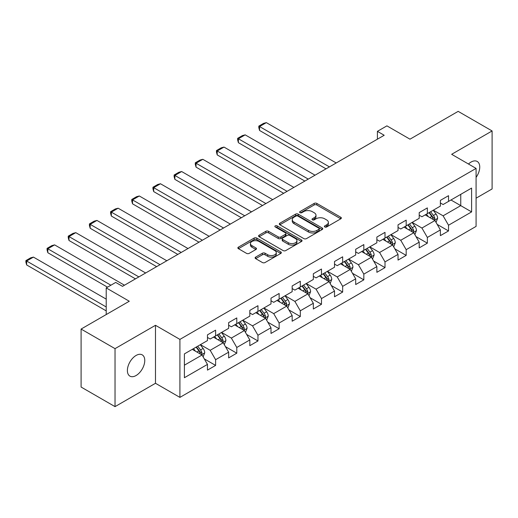 <?xml version="1.0" encoding="UTF-8"?>
<svg xmlns="http://www.w3.org/2000/svg" width="518" height="518" viewBox="0 0 518 518"><rect width="100%" height="100%" fill="white"/><g stroke="black" fill="none" stroke-linecap="round" stroke-linejoin="round"><path stroke-width="0.78" d="M324.78 226.968A1.321 0.764 0 0 0 326.644 226.968L340.799 218.797A1.884 1.088 0 0 0 341.356 218.026A1.884 1.088 0 0 0 340.799 217.262L316.822 203.412A1.884 1.088 0 0 0 314.154 203.412L300 211.59A1.321 0.764 0 0 0 299.611 212.127A1.321 0.764 0 0 0 300 212.665A1.321 0.764 0 0 0 301.864 212.665L303.697 211.609A6.028 3.484 0 0 1 312.224 211.609L314.219 212.762A6.028 3.484 0 0 1 315.986 215.223A6.028 3.484 0 0 1 314.219 217.683L312.393 218.738A1.321 0.764 0 0 0 312.004 219.282A1.321 0.764 0 0 0 312.393 219.82A1.321 0.764 0 0 0 314.258 219.82L316.09 218.758A6.028 3.484 0 0 1 324.611 218.758L326.612 219.917A6.028 3.484 0 0 1 328.38 222.377A6.028 3.484 0 0 1 326.612 224.838L324.78 225.893A1.321 0.764 0 0 0 324.391 226.431A1.321 0.764 0 0 0 324.78 226.968L324.78 225.893M136.072 375.531A12.283 7.09 120 0 0 144.101 364.704A12.283 7.09 120 0 0 142.217 354.856A12.283 7.09 120 0 0 136.072 355.465A12.283 7.09 120 0 0 128.05 366.291A12.283 7.09 120 0 0 129.934 376.139A12.283 7.09 120 0 0 136.072 375.531M476.081 177.376A12.283 7.09 120 0 0 477.201 161.454A12.283 7.09 120 0 0 471.063 162.063A12.283 7.09 120 0 0 468.473 164.018M255.665 257.103A1.884 1.088 0 0 0 255.115 257.873A1.884 1.088 0 0 0 255.665 258.644L262.393 262.529A1.884 1.088 0 0 0 265.061 262.529L280.782 253.451A1.884 1.088 0 0 0 281.332 252.68A1.884 1.088 0 0 0 280.782 251.91L256.798 238.066A1.884 1.088 0 0 0 254.137 238.066L238.416 247.144A1.884 1.088 0 0 0 237.859 247.915A1.884 1.088 0 0 0 238.416 248.679L246.542 253.373A1.884 1.088 0 0 0 249.203 253.373L255.931 249.488A1.884 1.088 0 0 0 256.488 248.718A1.884 1.088 0 0 0 255.931 247.954L251.903 245.623A5.038 2.907 0 0 1 250.427 243.564A5.038 2.907 0 0 1 253.535 240.876A5.038 2.907 0 0 1 259.032 241.511L274.818 250.621A5.038 2.907 0 0 1 276.295 252.68A5.038 2.907 0 0 1 273.187 255.368A5.038 2.907 0 0 1 267.689 254.739L265.061 253.218A1.884 1.088 0 0 0 262.393 253.218L255.665 257.103L255.665 258.644M476.081 198.187L492.1 188.94L492.1 130.95L458.165 111.364L409.984 139.18L386.907 125.861L377.408 131.345L384.194 135.263L122.501 286.35L115.715 282.433L106.216 287.917L106.216 314.562M115.035 348.646L115.035 406.636L155.484 383.288L155.484 325.298L115.035 348.646L81.099 329.059L129.286 301.236L106.216 287.917M155.484 325.298L179.914 339.4L476.081 168.408L476.081 226.398L179.914 397.39L179.914 339.4M492.1 130.95L451.651 154.306L476.081 168.408M303.826 238.604A1.884 1.088 0 0 0 306.494 238.604L322.215 229.526A1.884 1.088 0 0 0 322.766 228.762A1.884 1.088 0 0 0 322.215 227.991L298.232 214.148A1.884 1.088 0 0 0 295.571 214.148L279.849 223.219A1.884 1.088 0 0 0 279.299 223.99A1.884 1.088 0 0 0 279.849 224.76L303.826 238.604M275.777 227.26A1.321 0.764 0 0 1 277.117 227.441L277.117 225.874L301.495 239.951A1.884 1.088 0 0 1 302.052 240.721A1.884 1.088 0 0 1 301.495 241.492L285.774 250.57A1.884 1.088 0 0 1 283.113 250.57L259.129 236.72L259.129 235.185A1.884 1.088 0 0 0 258.579 235.949A1.884 1.088 0 0 0 259.129 236.72M259.129 235.185L265.857 231.3A1.884 1.088 0 0 1 268.525 231.3L278.25 236.914A1.884 1.088 0 0 0 280.911 236.914L285.379 234.337A1.884 1.088 0 0 0 285.93 233.566A1.884 1.088 0 0 0 285.379 232.796L275.252 226.955A1.321 0.764 0 0 1 274.864 226.411A1.321 0.764 0 0 1 275.68 225.712A1.321 0.764 0 0 1 277.117 225.874M115.035 406.636L81.099 387.05L81.099 329.059M204.28 358.877L215.611 365.417L215.611 359.699L228.645 352.175L228.645 357.899L236.784 353.192L236.784 347.474L249.818 339.95L249.818 345.674L257.964 340.967L257.964 335.25L270.992 327.726L270.992 333.45L279.137 328.742L279.137 323.025L292.165 315.501L292.165 321.225L300.31 316.517L300.31 310.8L313.338 303.276L313.338 309L321.484 304.293L321.484 298.575L334.518 291.051L334.518 296.769L342.657 292.068L342.657 286.35L355.691 278.826L355.691 284.544L363.83 279.843L363.83 274.126L376.864 266.602L376.864 272.319L385.01 267.618L385.01 261.901L398.038 254.377L398.038 260.094L406.183 255.393L406.183 249.676L419.211 242.152L419.211 247.869L427.356 243.169L427.356 237.451L440.384 229.927L440.384 235.645L448.53 230.944L448.53 225.226L471.607 211.901L471.607 188.079L460.748 194.347L460.748 205.633L471.607 211.901M215.611 365.417L207.472 370.124L207.472 364.4L184.395 377.719L184.395 353.898L207.472 340.579L207.472 334.855L215.611 330.154L215.611 335.878L228.645 328.354L228.645 322.63L236.784 317.929L236.784 323.653L249.818 316.129L249.818 310.405L257.964 305.704L257.964 311.428L270.992 303.904L270.992 298.18L279.137 293.479L279.137 299.203L292.165 291.679L292.165 285.955L300.31 281.255L300.31 286.978L313.338 279.455L313.338 273.731L321.484 269.03L321.484 274.754L334.518 267.23L334.518 261.506L342.657 256.805L342.657 262.529L355.691 255.005L355.691 249.281L363.83 244.58L363.83 250.304L376.864 242.78L376.864 237.056L385.01 232.355L385.01 238.079L398.038 230.555L398.038 224.831L406.183 220.131L406.183 225.854L419.211 218.331L419.211 212.607L427.356 207.906L427.356 213.63L440.384 206.106L440.384 200.382L448.53 195.681L448.53 201.405L471.607 188.079M213.442 337.127L223.213 342.774L210.185 350.297L200.408 344.651M207.472 337.445L210.185 339.012L215.611 335.878M210.185 350.297L215.611 359.699M223.213 342.774L228.645 352.175M234.615 324.903L244.386 330.549L231.358 338.073L221.587 332.426M228.645 325.22L231.358 326.787L236.784 323.653M231.358 338.073L236.784 347.474M244.386 330.549L249.818 339.95M255.788 312.678L265.566 318.324L252.531 325.848L242.761 320.202M249.818 312.995L252.531 314.562L257.964 311.428M252.531 325.848L257.964 335.25M265.566 318.324L270.992 327.726M276.962 300.453L286.739 306.099L273.705 313.623L263.934 307.977M270.992 300.77L273.705 302.337L279.137 299.203M273.705 313.623L279.137 323.025M286.739 306.099L292.165 315.501M298.141 288.228L307.912 293.874L294.878 301.398L285.107 295.752M292.165 288.545L294.878 290.112L300.31 286.978M294.878 301.398L300.31 310.8M307.912 293.874L313.338 303.276M319.315 276.003L329.085 281.65L316.058 289.173L306.28 283.527M313.338 276.321L316.058 277.888L321.484 274.754M316.058 289.173L321.484 298.575M329.085 281.65L334.518 291.051M340.488 263.779L350.259 269.425L337.231 276.949L327.454 271.303M334.518 264.096L337.231 265.663L342.657 262.529M337.231 276.949L342.657 286.35M350.259 269.425L355.691 278.826M361.661 251.554L371.432 257.2L358.404 264.724L348.633 259.078M355.691 251.871L358.404 253.438L363.83 250.304M358.404 264.724L363.83 274.126M371.432 257.2L376.864 266.602M382.834 239.329L392.605 244.975L379.577 252.493L369.807 246.853M376.864 239.646L379.577 241.213L385.01 238.079M379.577 252.493L385.01 261.901M392.605 244.975L398.038 254.377M404.008 227.104L413.785 232.75L400.751 240.268L390.98 234.628M398.038 227.421L400.751 228.988L406.183 225.854M400.751 240.268L406.183 249.676M413.785 232.75L419.211 242.152M425.181 214.879L434.958 220.526L421.924 228.043L412.153 222.403M419.211 215.197L421.924 216.764L427.356 213.63M421.924 228.043L427.356 237.451M434.958 220.526L440.384 229.927M450.971 199.993L460.748 205.633L443.104 215.818L433.326 210.179M440.384 202.972L443.104 204.539L448.53 201.405M443.104 215.818L448.53 225.226M155.484 383.288L179.914 397.39M377.408 131.345L377.408 139.18M184.395 365.184L202.039 354.998L192.269 349.352M202.039 354.998L207.472 364.4M437.198 224.404L448.53 230.944M416.025 236.629L427.356 243.169M394.845 248.854L406.183 255.393M373.672 261.078L385.01 267.618M352.499 273.303L363.83 279.843M331.326 285.528L342.657 292.068M310.152 297.753L321.484 304.293M288.979 309.978L300.31 316.517M267.8 322.202L279.137 328.742M246.626 334.427L257.964 340.967M225.453 346.652L236.784 353.192M325.304 227.156L326.612 226.405A6.028 3.484 0 0 0 328.38 223.944L328.38 222.377M315.986 215.223L315.986 216.789A6.028 3.484 0 0 1 314.219 219.25L312.917 220.001M340.779 218.816L316.822 204.979A1.884 1.088 0 0 0 314.154 204.979L300.524 212.853M322.19 229.545L298.232 215.715A1.884 1.088 0 0 0 295.571 215.715L279.875 224.773M318.887 229.299A1.321 0.764 0 0 0 319.269 228.762A1.321 0.764 0 0 0 318.887 228.224L297.837 216.071A1.321 0.764 0 0 0 295.972 216.071L294.036 217.184A6.028 3.484 0 0 0 292.269 219.645A6.028 3.484 0 0 0 294.036 222.105L308.424 230.413A6.028 3.484 0 0 0 316.951 230.413L318.887 229.299L318.887 230.866A1.321 0.764 0 0 0 319.269 230.329L319.269 228.762M292.269 219.645L292.269 221.212A6.028 3.484 0 0 0 294.036 223.672L294.036 222.105M318.887 230.866L316.951 231.98A6.028 3.484 0 0 1 308.424 231.98L294.036 223.672M259.155 236.732L265.857 232.867L265.857 231.3M285.93 233.566L285.93 235.133A1.884 1.088 0 0 1 285.379 235.904L280.911 238.481A1.884 1.088 0 0 1 278.25 238.481L268.525 232.867A1.884 1.088 0 0 0 265.857 232.867M277.117 227.441L301.476 241.505M288.345 242.741A5.038 2.907 0 0 0 293.835 243.369A5.038 2.907 0 0 0 296.943 240.682A5.038 2.907 0 0 0 295.467 238.623L289.905 235.412A1.884 1.088 0 0 0 287.244 235.412L282.776 237.989A1.884 1.088 0 0 0 282.226 238.759A1.884 1.088 0 0 0 282.776 239.53L288.345 242.741L288.345 244.308A5.038 2.907 0 0 0 293.835 244.936A5.038 2.907 0 0 0 296.943 242.249L296.943 240.682M282.226 238.759L282.226 240.326A1.884 1.088 0 0 0 282.776 241.097L282.776 239.53M288.345 244.308L282.776 241.097M276.295 252.68L276.295 254.247A5.038 2.907 0 0 1 273.187 256.934A5.038 2.907 0 0 1 267.689 256.306L265.061 254.785A1.884 1.088 0 0 0 262.393 254.785L255.691 258.657M250.427 243.564L250.427 245.137A5.038 2.907 0 0 0 251.903 247.19L251.903 245.623M255.911 249.501L251.903 247.19M280.756 253.464L256.798 239.633A1.884 1.088 0 0 0 254.137 239.633L238.435 248.698M436.026 222.377L437.645 218.311A5.089 2.94 -120 0 0 436.02 213.979L433.216 210.243M329.422 166.88L259.563 126.547L266.349 122.63L336.208 162.963M428.334 216.699L426.431 214.161M259.563 130.465L258.819 127.687L258.819 126.12L259.563 126.547L259.563 130.465L326.029 168.842M434.168 220.066L434.9 218.531A5.089 2.94 -120 0 0 433.443 215.469L430.639 211.732M429.364 212.464L432.472 216.615A2.59 1.496 60 0 1 432.944 217.405L434.9 218.531M429.014 212.671L431.811 216.414A5.089 2.94 60 0 1 433.268 219.47M258.819 126.12L263.565 123.375L266.349 122.63M414.853 234.602L416.472 230.536A5.089 2.94 -120 0 0 414.847 226.204L412.043 222.468M308.249 179.105L238.39 138.772L245.176 134.855L315.035 175.188M407.161 228.924L405.257 226.385M238.39 142.69L237.645 139.912L237.645 138.345L238.39 138.772L238.39 142.69L304.856 181.067M412.995 232.291L413.72 230.756A5.089 2.94 -120 0 0 412.27 227.693L409.466 223.957M408.19 224.689L411.298 228.839A2.59 1.496 60 0 1 411.771 229.629L413.72 230.756M407.834 224.896L410.638 228.639A5.089 2.94 60 0 1 412.095 231.695M237.645 138.345L242.392 135.599L245.176 134.855M393.68 246.827L395.292 242.761A5.089 2.94 -120 0 0 393.674 238.429L390.87 234.693M287.076 191.33L217.217 150.997L224.003 147.08L293.861 187.412M385.988 241.148L384.084 238.61M217.217 154.914L216.466 152.137L216.466 150.57L217.217 150.997L217.217 154.914L283.683 193.292M391.822 244.515L392.547 242.981A5.089 2.94 -120 0 0 391.09 239.918L388.293 236.182M387.017 236.914L390.125 241.064A2.59 1.496 60 0 1 390.598 241.854L392.547 242.981M386.661 237.121L389.465 240.864A5.089 2.94 60 0 1 390.922 243.92M216.466 150.57L221.218 147.824L224.003 147.08M372.507 259.052L374.119 254.986A5.089 2.94 -120 0 0 372.5 250.654L369.697 246.918M265.902 203.555L196.044 163.222L202.829 159.304L272.688 199.637M364.814 253.373L362.911 250.835M196.044 167.139L195.292 164.361L195.292 162.794L196.044 163.222L196.044 167.139L262.509 205.516M370.648 256.74L371.374 255.206A5.089 2.94 -120 0 0 369.917 252.143L367.12 248.407M365.844 249.139L368.952 253.289A2.59 1.496 60 0 1 369.425 254.079L371.374 255.206M365.488 249.346L368.292 253.088A5.089 2.94 60 0 1 369.748 256.145M195.292 162.794L200.045 160.049L202.829 159.304M351.334 271.283L352.946 267.21A5.089 2.94 -120 0 0 351.321 262.879L348.523 259.142M244.729 215.779L174.864 175.447L181.656 171.529L251.515 211.862M343.641 265.598L341.738 263.06M174.864 179.364L174.119 176.586L174.119 175.019L174.864 175.447L174.864 179.364L241.336 217.741M349.475 268.965L350.2 267.43A5.089 2.94 -120 0 0 348.743 264.368L345.94 260.632M344.671 261.363L347.779 265.514A2.59 1.496 60 0 1 348.245 266.304L350.2 267.43M344.315 261.571L347.118 265.313A5.089 2.94 60 0 1 348.569 268.369M174.119 175.019L178.872 172.274L181.656 171.529M330.16 283.508L331.773 279.435A5.089 2.94 -120 0 0 330.147 275.103L327.35 271.367M223.556 228.004L153.691 187.671L160.476 183.754L230.342 224.087M322.461 277.823L320.558 275.285M153.691 191.589L152.946 188.811L152.946 187.244L153.691 187.671L153.691 191.589L220.156 229.966M328.295 281.19L329.027 279.655A5.089 2.94 -120 0 0 327.57 276.593L324.767 272.856M323.497 273.588L326.599 277.739A2.59 1.496 60 0 1 327.072 278.529L329.027 279.655M323.141 273.795L325.939 277.538A5.089 2.94 60 0 1 327.395 280.594M152.946 187.244L157.699 184.499L160.476 183.754M308.981 295.733L310.599 291.66A5.089 2.94 -120 0 0 308.974 287.328L306.17 283.592M202.376 240.229L132.517 199.896L139.303 195.979L209.168 236.312M301.288 290.048L299.385 287.509M132.517 203.814L131.773 201.036L131.773 199.469L132.517 199.896L132.517 203.814L198.983 242.191M307.122 293.415L307.854 291.88A5.089 2.94 -120 0 0 306.397 288.817L303.593 285.081M302.318 285.813L305.426 289.963A2.59 1.496 60 0 1 305.898 290.753L307.854 291.88M301.968 286.02L304.765 289.763A5.089 2.94 60 0 1 306.222 292.819M131.773 199.469L136.519 196.723L139.303 195.979M287.807 307.957L289.426 303.885A5.089 2.94 -120 0 0 287.801 299.553L284.997 295.817M181.203 252.454L111.344 212.121L118.13 208.204L187.989 248.536M280.115 302.272L278.211 299.734M111.344 216.038L110.599 213.261L110.599 211.694L111.344 212.121L111.344 216.038L177.81 254.416M285.949 305.639L286.681 304.105A5.089 2.94 -120 0 0 285.224 301.042L282.42 297.306M281.144 298.038L284.252 302.188A2.59 1.496 60 0 1 284.725 302.978L286.681 304.105M280.788 298.245L283.592 301.988A5.089 2.94 60 0 1 285.049 305.044M110.599 211.694L115.346 208.948L118.13 208.204M266.634 320.182L268.246 316.109A5.089 2.94 -120 0 0 266.628 311.778L263.824 308.042M160.03 264.679L90.171 224.346L96.957 220.428L166.815 260.761M258.942 314.497L257.038 311.959M90.171 228.263L89.42 225.485L89.42 223.918L90.171 224.346L90.171 228.263L156.637 266.64M264.776 317.864L265.501 316.33A5.089 2.94 -120 0 0 264.05 313.267L261.247 309.531M259.971 310.263L263.079 314.413A2.59 1.496 60 0 1 263.552 315.203L265.501 316.33M259.615 310.47L262.419 314.212A5.089 2.94 60 0 1 263.876 317.269M89.42 223.918L94.172 221.173L96.957 220.428M245.461 332.407L247.073 328.334A5.089 2.94 -120 0 0 245.454 324.003L242.651 320.266M138.856 276.903L68.998 236.571L75.783 232.653L145.642 272.986M237.768 326.722L235.865 324.184M68.998 240.488L68.246 237.71L68.246 236.143L68.998 236.571L68.998 240.488L135.463 278.865M243.602 330.089L244.328 328.554A5.089 2.94 -120 0 0 242.871 325.492L240.074 321.756M238.798 322.487L241.906 326.638A2.59 1.496 60 0 1 242.379 327.428L244.328 328.554M238.442 322.695L241.246 326.437A5.089 2.94 60 0 1 242.702 329.493M68.246 236.143L72.999 233.398L75.783 232.653M224.288 344.632L225.9 340.559A5.089 2.94 -120 0 0 224.275 336.227L221.477 332.491M110.897 285.211L47.818 248.795L54.61 244.878L124.469 285.211M216.595 338.947L214.692 336.409M47.818 252.713L47.073 249.935L47.073 248.368L47.818 248.795L47.818 252.713L107.504 287.173M222.429 342.32L223.154 340.779A5.089 2.94 -120 0 0 221.698 337.717L218.9 333.98M217.625 334.712L220.733 338.863A2.59 1.496 60 0 1 221.199 339.653L223.154 340.779M217.269 334.919L220.072 338.662A5.089 2.94 60 0 1 221.529 341.718M47.073 248.368L51.826 245.623L54.61 244.878M203.114 356.857L204.727 352.784A5.089 2.94 -120 0 0 203.101 348.452L200.304 344.716M106.216 306.96L26.645 261.02L33.43 257.103L106.216 299.126M195.416 351.172L193.518 348.633M26.645 264.938L25.9 262.16L25.9 260.593L26.645 261.02L26.645 264.938L106.216 310.878M201.249 354.545L201.981 353.004A5.089 2.94 -120 0 0 200.524 349.941L197.721 346.205M196.451 346.937L199.559 351.087A2.59 1.496 60 0 1 200.026 351.877L201.981 353.004M196.095 347.144L198.899 350.887A5.089 2.94 60 0 1 200.349 353.943M25.9 260.593L30.653 257.847L33.43 257.103M326.612 226.405L326.612 224.838M312.393 219.82L312.393 218.738M314.219 219.25L314.219 217.683M300 212.665L300 211.59M314.154 204.979L314.154 203.412M316.822 204.979L316.822 203.412M340.799 218.797L340.799 217.262M279.849 224.76L279.849 223.219M295.571 215.715L295.571 214.148M298.232 215.715L298.232 214.148M322.215 229.526L322.215 227.991M308.424 231.98L308.424 230.413M316.951 231.98L316.951 230.413M268.525 232.867L268.525 231.3M278.25 238.481L278.25 236.914M280.911 238.481L280.911 236.914M285.379 235.904L285.379 234.337M301.495 241.492L301.495 239.951M262.393 254.785L262.393 253.218M265.061 254.785L265.061 253.218M267.689 256.306L267.689 254.739M255.931 249.488L255.931 247.954M238.416 248.679L238.416 247.144M254.137 239.633L254.137 238.066M256.798 239.633L256.798 238.066M280.782 253.451L280.782 251.91M434.453 220.234L437.613 218.408M433.443 215.469L436.02 213.979M429.823 217.56L431.811 216.414M413.28 232.459L416.433 230.633M412.27 227.693L414.847 226.204M408.65 229.785L410.638 228.639M392.107 244.684L395.26 242.858M391.09 239.918L393.674 238.429M387.477 242.01L389.465 240.864M370.933 256.909L374.087 255.083M369.917 252.143L372.5 250.654M366.297 254.234L368.292 253.088M349.76 269.133L352.913 267.314M348.743 264.368L351.321 262.879M345.124 266.459L347.118 265.313M328.58 281.358L331.74 279.539M327.57 276.593L330.147 275.103M323.951 278.684L325.939 277.538M307.407 293.583L310.567 291.764M306.397 288.817L308.974 287.328M302.777 290.909L304.765 289.763M286.234 305.808L289.394 303.988M285.224 301.042L287.801 299.553M281.604 303.134L283.592 301.988M265.061 318.033L268.214 316.213M264.05 313.267L266.628 311.778M260.431 315.358L262.419 314.212M243.887 330.257L247.041 328.438M242.871 325.492L245.454 324.003M239.258 327.583L241.246 326.437M222.714 342.482L225.867 340.663M221.698 337.717L224.275 336.227M218.078 339.808L220.072 338.662M201.541 354.707L204.694 352.887M200.524 349.941L203.101 348.452M196.905 352.033L198.899 350.887"/></g></svg>
